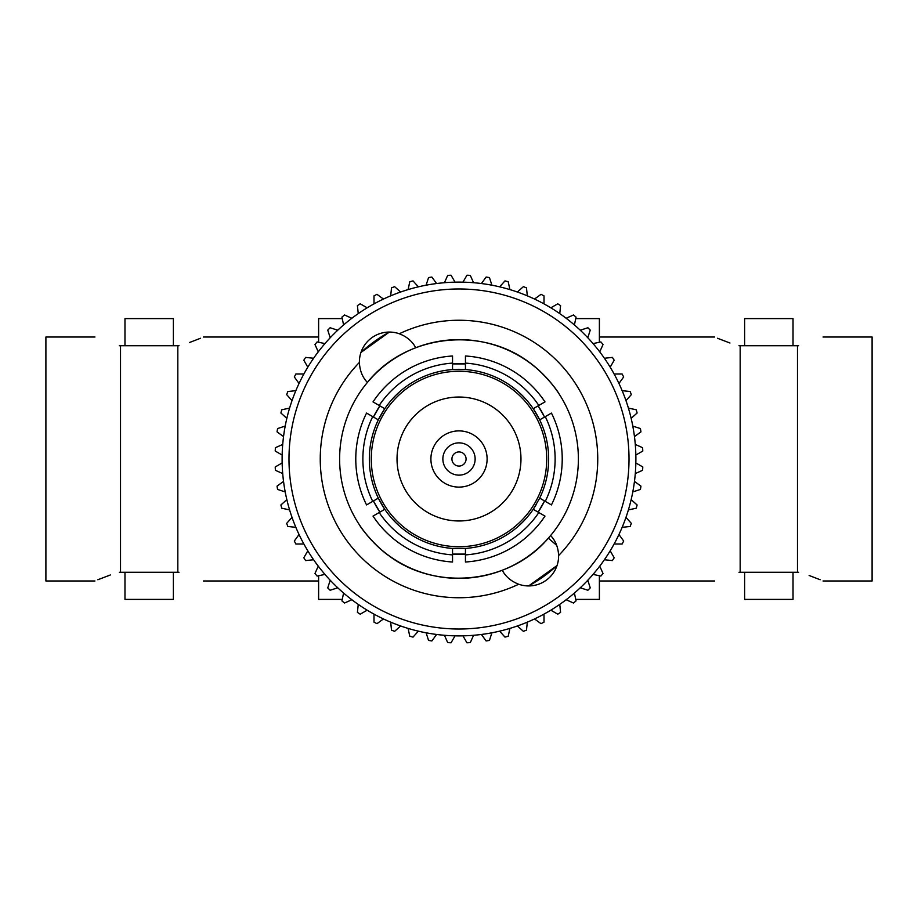 <?xml version="1.0" encoding="UTF-8"?>
<svg xmlns="http://www.w3.org/2000/svg" width="918" height="918" viewBox="0 0 918 918"><rect width="100%" height="100%" fill="white"/><g stroke="black" fill="none" stroke-linecap="round" stroke-linejoin="round"><path stroke-width="1.38" d="M739.001 572.281C706.975 583.286 706.975 583.286 739.001 572.281L740.172 572.281L740.172 345.719L739.001 345.719C706.975 334.714 706.975 334.714 739.001 345.719M717.497 338.26L729.982 343.022M714.606 580.991L599.385 580.991M793.026 318.615L744.624 318.615L744.624 345.719L793.026 345.719L793.026 318.615M744.624 599.385L793.026 599.385L793.026 572.281L744.624 572.281L744.624 599.385M740.172 345.719L797.478 345.719L797.478 572.281L798.649 572.281C830.675 583.286 830.675 583.286 798.649 572.281M798.649 345.719C830.675 334.714 830.675 334.714 798.649 345.719L797.478 345.719M797.478 572.281L740.172 572.281M820.153 579.74L809.125 575.483M823.044 337.009L872.1 337.009L872.1 580.991L823.044 580.991M178.999 572.281C211.025 583.286 211.025 583.286 178.999 572.281L177.828 572.281L177.828 345.719L178.999 345.719C211.025 334.714 211.025 334.714 178.999 345.719M200.503 338.26L189.475 342.517M124.974 318.615L173.376 318.615L173.376 345.719L124.974 345.719L124.974 318.615M173.376 599.385L124.974 599.385L124.974 572.281L173.376 572.281L173.376 599.385M119.351 345.719C87.325 334.714 87.325 334.714 119.351 345.719L120.522 345.719L120.522 572.281L177.828 572.281M177.828 345.719L120.522 345.719M120.522 572.281L119.351 572.281C87.325 583.286 87.325 583.286 119.351 572.281M97.847 579.74L110.332 574.978M94.956 337.009L45.9 337.009L45.9 580.991L94.956 580.991M635.841 462.947L642.784 466.952A183.956 183.956 0 0 1 642.611 470.303L635.29 473.562M635.29 444.438L642.611 447.697A183.956 183.956 0 0 1 642.784 451.048L635.841 455.053M634.464 481.411L640.948 486.127A183.956 183.956 0 0 1 640.42 489.432L632.8 491.91M632.8 426.09L640.42 428.568A183.956 183.956 0 0 1 640.948 431.873L634.464 436.589M631.159 499.633L637.115 504.992A183.956 183.956 0 0 1 636.254 508.228L628.405 509.892M628.405 408.108L636.254 409.772A183.956 183.956 0 0 1 637.115 413.008L631.159 418.367M625.973 517.396L631.332 523.363A183.956 183.956 0 0 1 630.138 526.484L622.163 527.322M622.163 390.678L630.138 391.516A183.956 183.956 0 0 1 631.332 394.637L625.973 400.604M618.95 534.528L623.666 541.023A183.956 183.956 0 0 1 622.14 544.007L614.119 544.007M614.119 373.993L622.14 373.993A183.956 183.956 0 0 1 623.666 376.977L618.95 383.472M610.183 550.834L614.188 557.777A183.956 183.956 0 0 1 612.363 560.588L604.388 559.75M604.388 358.249L612.363 357.412A183.956 183.956 0 0 1 614.188 360.223L610.183 367.166M599.752 566.142L603.011 573.463A183.956 183.956 0 0 1 600.9 576.068L593.062 574.404M593.062 343.596L600.9 341.932A183.956 183.956 0 0 1 603.011 344.537L599.752 351.858M587.784 580.268L590.263 587.887A183.956 183.956 0 0 1 587.887 590.263L580.268 587.784M580.268 330.216L587.887 327.737A183.956 183.956 0 0 1 590.263 330.113L587.784 337.732M574.404 593.062L576.068 600.9A183.956 183.956 0 0 1 573.463 603.011L566.142 599.752M566.142 318.248L573.463 314.989A183.956 183.956 0 0 1 576.068 317.1L574.404 324.938M559.75 604.388L560.588 612.363A183.956 183.956 0 0 1 557.777 614.188L550.834 610.183M550.834 307.817L557.777 303.812A183.956 183.956 0 0 1 560.588 305.637L559.75 313.612M544.007 614.119L544.007 622.14A183.956 183.956 0 0 1 541.023 623.666L534.528 618.95M534.528 299.05L541.023 294.334A183.956 183.956 0 0 1 544.007 295.86L544.007 303.881M527.322 622.163L526.484 630.138A183.956 183.956 0 0 1 523.363 631.332L517.396 625.973M517.396 292.027L523.363 286.668A183.956 183.956 0 0 1 526.484 287.862L527.322 295.837M509.892 628.405L508.228 636.254A183.956 183.956 0 0 1 504.992 637.115L499.633 631.159M499.633 286.841L504.992 280.885A183.956 183.956 0 0 1 508.228 281.746L509.892 289.595M491.91 632.8L489.432 640.42A183.956 183.956 0 0 1 486.127 640.948L481.411 634.464M481.411 283.536L486.127 277.052A183.956 183.956 0 0 1 489.432 277.58L491.91 285.2M473.562 635.29L470.303 642.611A183.956 183.956 0 0 1 466.952 642.784L462.947 635.841M462.947 282.159L466.952 275.216A183.956 183.956 0 0 1 470.303 275.389L473.562 282.71M455.053 635.841L451.048 642.784A183.956 183.956 0 0 1 447.697 642.611L444.438 635.29M444.438 282.71L447.697 275.389A183.956 183.956 0 0 1 451.048 275.216L455.053 282.159M436.589 634.464L431.873 640.948A183.956 183.956 0 0 1 428.568 640.42L426.09 632.8M426.09 285.2L428.568 277.58A183.956 183.956 0 0 1 431.873 277.052L436.589 283.536M418.367 631.159L413.008 637.115A183.956 183.956 0 0 1 409.772 636.254L408.108 628.405M408.108 289.595L409.772 281.746A183.956 183.956 0 0 1 413.008 280.885L418.367 286.841M400.604 625.973L394.637 631.332A183.956 183.956 0 0 1 391.516 630.138L390.678 622.163M390.678 295.837L391.516 287.862A183.956 183.956 0 0 1 394.637 286.668L400.604 292.027M383.472 618.95L376.977 623.666A183.956 183.956 0 0 1 373.993 622.14L373.993 614.119M373.993 303.881L373.993 295.86A183.956 183.956 0 0 1 376.977 294.334L383.472 299.05M367.166 610.183L360.223 614.188A183.956 183.956 0 0 1 357.412 612.363L358.249 604.388M358.249 313.612L357.412 305.637A183.956 183.956 0 0 1 360.223 303.812L367.166 307.817M351.858 599.752L344.537 603.011A183.956 183.956 0 0 1 341.932 600.9L343.596 593.062M343.596 324.938L341.932 317.1A183.956 183.956 0 0 1 344.537 314.989L351.858 318.248M337.732 587.784L330.113 590.263A183.956 183.956 0 0 1 327.737 587.887L330.216 580.268M330.216 337.732L327.737 330.113A183.956 183.956 0 0 1 330.113 327.737L337.732 330.216M324.938 574.404L317.1 576.068A183.956 183.956 0 0 1 314.989 573.463L318.248 566.142M318.248 351.858L314.989 344.537A183.956 183.956 0 0 1 317.1 341.932L324.938 343.596M313.612 559.75L305.637 560.588A183.956 183.956 0 0 1 303.812 557.777L307.817 550.834M307.817 367.166L303.812 360.223A183.956 183.956 0 0 1 305.637 357.412L313.612 358.249M303.881 544.007L295.86 544.007A183.956 183.956 0 0 1 294.334 541.023L299.05 534.528M299.05 383.472L294.334 376.977A183.956 183.956 0 0 1 295.86 373.993L303.881 373.993M295.837 527.322L287.862 526.484A183.956 183.956 0 0 1 286.668 523.363L292.027 517.396M292.027 400.604L286.668 394.637A183.956 183.956 0 0 1 287.862 391.516L295.837 390.678M289.595 509.892L281.746 508.228A183.956 183.956 0 0 1 280.885 504.992L286.841 499.633M286.841 418.367L280.885 413.008A183.956 183.956 0 0 1 281.746 409.772L289.595 408.108M285.2 491.91L277.58 489.432A183.956 183.956 0 0 1 277.052 486.127L283.536 481.411M283.536 436.589L277.052 431.873A183.956 183.956 0 0 1 277.58 428.568L285.2 426.09M282.71 473.562L275.389 470.303A183.956 183.956 0 0 1 275.216 466.952L282.159 462.947M282.159 455.053L275.216 451.048A183.956 183.956 0 0 1 275.389 447.697L282.71 444.438M520.965 459A61.965 61.965 0 0 1 428.017 512.669A61.965 61.965 0 0 1 428.017 405.331A61.965 61.965 0 0 1 520.965 459M366.557 413.077A103.218 103.218 0 0 0 366.557 504.923L372.719 501.366A96.115 96.115 0 0 1 372.719 416.634L366.557 413.077M551.443 504.923A103.218 103.218 0 0 0 551.443 413.077L545.281 416.634A96.115 96.115 0 0 1 545.281 501.366L551.443 504.923M546.726 459A87.726 87.726 0 0 1 415.143 534.976A87.726 87.726 0 0 1 415.143 383.024A87.726 87.726 0 0 1 546.726 459M452.54 562.011L452.54 554.897A96.115 96.115 0 0 1 379.18 512.542L384.78 509.306A89.666 89.666 0 0 0 465.449 548.425L465.449 562.011A103.218 103.218 0 0 0 544.982 516.1L538.82 512.542A96.115 96.115 0 0 1 465.46 554.897M379.18 512.542L373.018 516.1A103.218 103.218 0 0 0 452.551 562.011M465.46 548.425A89.666 89.666 0 0 0 533.22 509.306L538.82 512.542M465.449 549.721L465.449 548.425L452.54 548.425L452.54 554.897M452.551 355.989A103.218 103.218 0 0 0 373.018 401.9L379.18 405.458A96.115 96.115 0 0 1 452.54 363.103L452.54 355.989M465.46 363.103A96.115 96.115 0 0 1 538.82 405.458L544.982 401.9A103.218 103.218 0 0 0 465.449 355.989L465.449 369.575A89.666 89.666 0 0 0 452.551 369.575M372.719 416.634L378.319 419.87A89.666 89.666 0 0 0 378.319 498.13L372.719 501.366M452.54 363.103L452.54 369.575A89.666 89.666 0 0 0 384.78 408.694L379.18 405.458M538.82 405.458L534.345 408.051M465.46 369.575A89.666 89.666 0 0 1 539.681 419.87L545.281 416.634M545.281 501.366L540.794 498.772M533.22 408.694L539.681 419.87A89.666 89.666 0 0 1 538.832 499.817M384.78 509.306L378.319 498.13A89.666 89.666 0 0 0 384.78 509.306L383.655 509.949M539.681 498.13L533.22 509.306A89.666 89.666 0 0 0 536.651 503.833M378.319 419.87L384.78 408.694A89.666 89.666 0 0 0 378.319 419.87L377.206 419.228M635.887 459A176.887 176.887 0 0 0 459 282.113A176.887 176.887 0 0 0 282.113 459A176.887 176.887 0 0 0 459 635.887A176.887 176.887 0 0 0 635.887 459M465.449 369.575L452.54 369.575L452.54 368.279M528.63 585.936A144.792 144.792 0 0 0 557.054 565.534L528.63 585.936M389.37 332.064A144.792 144.792 0 0 0 360.946 352.466L389.37 332.064M629.014 459A170.014 170.014 0 0 1 373.993 606.236A170.014 170.014 0 0 1 373.993 311.764A170.014 170.014 0 0 1 629.014 459M544.581 500.953L538.132 512.141A95.311 95.311 0 0 0 544.581 500.953M465.449 554.093L452.54 554.093A95.311 95.311 0 0 0 465.46 554.093M379.868 512.141L373.419 500.953A95.311 95.311 0 0 0 379.868 512.141M373.419 417.047L379.868 405.859A95.311 95.311 0 0 0 373.419 417.047M452.551 363.907L465.449 363.907M543.731 415.349A95.311 95.311 0 0 0 538.132 405.859L544.581 417.047M518.693 584.238A138.733 138.733 0 0 1 359.386 362.438A29.984 29.984 0 0 1 399.307 333.762A138.733 138.733 0 0 1 558.614 555.562A29.984 29.984 0 0 1 518.693 584.238C511.051 581.255 505.589 576.584 502.284 570.25A119.374 119.374 0 0 1 367.395 382.45C362.449 377.298 359.776 370.631 359.386 362.438M558.614 555.562C558.247 547.426 555.574 540.759 550.605 535.55L548.321 538.189L556.675 545.326M499.013 571.466L502.284 570.25A119.374 119.374 0 0 0 548.321 538.189C508.262 585.512 430.829 591.938 383.529 551.489C368.715 540.014 356.804 521.011 359.626 525.142C361.061 528.47 377.608 548.975 391.24 557.272M465.46 363.907A95.311 95.311 0 0 0 452.54 363.907M399.307 333.762C406.949 336.745 412.411 341.416 415.716 347.75A119.374 119.374 0 0 0 367.395 382.45C406.8 332.959 486.196 325.156 534.471 366.511C549.285 377.986 561.196 396.989 558.374 392.858C556.939 389.53 540.392 369.025 526.76 360.728M415.716 347.75A119.374 119.374 0 0 1 550.605 535.55M575.747 599.385L599.385 599.385L599.385 575.747M318.615 575.747L318.615 599.385L342.253 599.385M318.615 342.253L318.615 318.615L342.253 318.615M575.747 318.615L599.385 318.615L599.385 342.253M487.114 459A28.114 28.114 0 0 1 444.943 483.338A28.114 28.114 0 0 1 444.943 434.662A28.114 28.114 0 0 1 487.114 459M475.134 459A16.134 16.134 0 0 0 450.933 445.023A16.134 16.134 0 0 0 450.933 472.977A16.134 16.134 0 0 0 475.134 459M466.08 459A7.08 7.08 0 0 1 455.466 465.128A7.08 7.08 0 0 1 455.466 452.872A7.08 7.08 0 0 1 466.08 459M714.606 337.009L599.385 337.009M203.394 580.991L318.615 580.991M203.394 337.009L318.615 337.009"/></g></svg>
